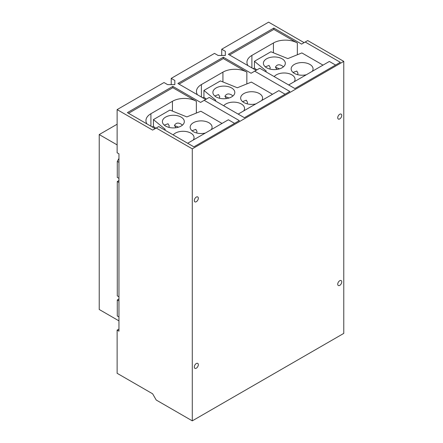 <?xml version="1.0" encoding="UTF-8"?>
<svg xmlns="http://www.w3.org/2000/svg" width="443" height="443" viewBox="0 0 443 443"><rect width="100%" height="100%" fill="white"/><g stroke="black" fill="none" stroke-linecap="round" stroke-linejoin="round"><path stroke-width="0.66" d="M214.783 95.987L218.537 94.592L219.734 96.724L219.379 98.208M265.279 66.832L269.034 65.437L270.23 67.574L269.876 69.058M164.287 125.136L168.041 123.741L169.237 125.878L168.883 127.362M174.442 125.552L178.546 127.163M175.965 127.734L174.437 125.447C175.899 122.855 178.125 122.406 181.109 124.101L182.45 125.12M192.052 130.757L195.806 129.362L197.002 131.499L196.648 132.983M202.75 97.82A4.269 2.464 -60 0 1 203.924 97.227L206.316 99.099M203.924 97.227L203.924 90.444L215.769 100.207L215.076 100.777M197.428 94.752A16.912 9.763 180 0 1 196.448 91.474A16.912 9.763 180 0 1 201.399 84.569L222.929 72.143A16.912 9.763 180 0 1 246.851 72.143L246.851 83.91M203.924 90.444L220.409 80.925L237.326 87.764L251.375 82.082L272.506 94.281M223.687 105.75A10.964 6.329 180 0 1 241.346 103.983A10.964 6.329 180 0 1 244.553 108.463A10.964 6.329 180 0 1 243.7 110.911M255.86 103.889A10.964 6.329 180 0 1 243.866 102.527A10.964 6.329 180 0 1 240.654 98.053A10.964 6.329 180 0 1 247.427 92.205A10.964 6.329 180 0 1 259.371 93.578A10.964 6.329 180 0 1 262.583 98.053A10.964 6.329 180 0 1 261.73 100.5M242.548 101.608L246.302 100.212L247.499 102.344L247.144 103.834M216.101 96.906A10.964 6.329 180 0 1 212.889 92.432A10.964 6.329 180 0 1 219.662 86.584A10.964 6.329 180 0 1 231.606 87.958A10.964 6.329 180 0 1 234.818 92.432A10.964 6.329 180 0 1 228.051 98.28A10.964 6.329 180 0 1 216.101 96.906M226.462 98.579L224.933 96.292C226.395 93.7 228.621 93.251 231.606 94.946L232.946 95.97M224.939 96.397L229.042 98.008M253.241 68.671A4.269 2.464 -60 0 1 254.42 68.078L256.813 69.95M254.42 68.078L254.42 61.289L266.265 71.052L265.573 71.622M247.925 65.597A16.912 9.763 180 0 1 246.945 62.319A16.912 9.763 180 0 1 251.895 55.414L273.425 42.988A16.912 9.763 180 0 1 297.342 42.988L297.342 54.755M254.42 61.289L270.906 51.77L287.817 58.609L301.871 52.927L323.002 65.127M274.184 76.595A10.964 6.329 180 0 1 291.837 74.834A10.964 6.329 180 0 1 295.049 79.308A10.964 6.329 180 0 1 294.196 81.756M306.357 74.734A10.964 6.329 180 0 1 294.362 73.377A10.964 6.329 180 0 1 291.151 68.898A10.964 6.329 180 0 1 297.923 63.05A10.964 6.329 180 0 1 309.867 64.423A10.964 6.329 180 0 1 313.079 68.898A10.964 6.329 180 0 1 312.226 71.345M293.045 72.453L296.799 71.057L297.995 73.195L297.641 74.679M266.597 67.751A10.964 6.329 180 0 1 263.386 63.277A10.964 6.329 180 0 1 270.158 57.429A10.964 6.329 180 0 1 282.102 58.803A10.964 6.329 180 0 1 285.314 63.277A10.964 6.329 180 0 1 278.547 69.125A10.964 6.329 180 0 1 266.597 67.751M276.958 69.429L275.43 67.137C276.892 64.551 279.112 64.102 282.102 65.791L283.442 66.815M275.435 67.247L279.539 68.853M152.254 126.975A4.269 2.464 -60 0 1 153.428 126.382L155.82 128.254M153.428 126.382L153.428 119.593L165.272 129.362L164.58 129.932M146.932 123.907A16.912 9.763 180 0 1 145.952 120.629A16.912 9.763 180 0 1 150.908 113.724L172.432 101.292A16.912 9.763 180 0 1 196.354 101.292L196.354 113.065M153.428 119.593L169.913 110.074L186.83 116.913L200.878 111.237L222.009 123.436M173.191 134.899A10.964 6.329 180 0 1 190.85 133.138A10.964 6.329 180 0 1 194.062 137.612A10.964 6.329 180 0 1 193.203 140.066M205.364 133.044A10.964 6.329 180 0 1 193.369 131.682A10.964 6.329 180 0 1 190.163 127.207A10.964 6.329 180 0 1 196.93 121.36A10.964 6.329 180 0 1 208.874 122.728A10.964 6.329 180 0 1 212.086 127.207A10.964 6.329 180 0 1 211.233 129.655M165.604 126.061A10.964 6.329 180 0 1 162.398 121.587A10.964 6.329 180 0 1 169.165 115.739A10.964 6.329 180 0 1 181.109 117.107A10.964 6.329 180 0 1 184.321 121.587A10.964 6.329 180 0 1 177.554 127.434A10.964 6.329 180 0 1 165.604 126.061M179.038 84.137L223.333 58.565L246.851 72.143M285.076 94.209L278.852 90.616L238.162 114.106M229.535 54.982L273.829 29.41L297.342 42.988M335.572 65.055L329.348 61.461L288.659 84.951M234.58 123.364L228.355 119.771L187.666 143.261M128.542 113.286L172.836 87.714L196.354 101.292M118.957 320.876L99.226 309.485L99.226 134.561L117.124 144.894M117.124 124.234L99.226 134.561M118.957 298.992L117.273 299.966L117.273 315.992L118.957 316.961M118.957 180.545L117.273 181.514L117.273 295.846L118.957 296.821M118.957 158.456L117.273 161.374L117.273 177.399L118.957 178.368M174.835 80.46L174.835 84.624L174.835 80.46L171.225 78.372L214.506 53.387L218.117 55.469L225.332 55.469L225.332 51.305L225.332 55.469M171.225 84.624L171.225 78.372M221.721 55.469L221.721 49.223L225.332 51.305M256.137 70.337L228.383 54.317L273.829 28.075L273.829 29.41M205.641 99.492L177.887 83.467L223.333 57.23L223.333 58.565M155.144 128.647L127.39 112.622L172.836 86.385L172.836 87.714M174.835 84.624L167.62 84.624L164.015 82.542L117.124 109.609L117.124 152.774L118.957 153.832L118.957 331.187L117.124 330.129L118.957 329.071M172.836 86.385L200.59 102.411L204.195 100.328L239.336 120.618L193.89 146.854L158.749 126.565L152.619 130.104L117.124 109.609M223.333 57.23L251.087 73.256L254.692 71.173L289.833 91.463L244.386 117.7L209.246 97.41L204.195 100.328M273.829 28.075L301.583 44.101L305.188 42.019L340.329 62.308L294.883 88.545L259.742 68.255L254.692 71.173M118.957 300.935L117.273 299.966M118.957 182.488L117.273 181.514M118.957 162.343L117.273 161.374M194.3 367.02A2.852 1.645 -60 0 1 195.54 364.152A2.852 1.645 -60 0 1 197.739 363.387A2.852 1.645 -60 0 1 198.326 364.694A2.852 1.645 -60 0 1 197.085 367.563A2.852 1.645 -60 0 1 194.887 368.321A2.852 1.645 -60 0 1 194.3 367.02M194.3 200.557A2.852 1.645 -60 0 1 195.54 197.689A2.852 1.645 -60 0 1 197.739 196.925A2.852 1.645 -60 0 1 198.326 198.231A2.852 1.645 -60 0 1 197.085 201.094A2.852 1.645 -60 0 1 194.887 201.858A2.852 1.645 -60 0 1 194.3 200.557M337.727 117.749A2.852 1.645 -60 0 1 338.973 114.881A2.852 1.645 -60 0 1 341.165 114.117A2.852 1.645 -60 0 1 341.758 115.424A2.852 1.645 -60 0 1 340.512 118.292A2.852 1.645 -60 0 1 338.319 119.051A2.852 1.645 -60 0 1 337.727 117.749M337.727 284.212A2.852 1.645 -60 0 1 338.973 281.344A2.852 1.645 -60 0 1 341.165 280.58A2.852 1.645 -60 0 1 341.758 281.886A2.852 1.645 -60 0 1 340.512 284.755A2.852 1.645 -60 0 1 338.319 285.514A2.852 1.645 -60 0 1 337.727 284.212M156.224 128.021L192.284 148.842L343.774 61.378L307.713 40.562L305.188 42.019M221.721 49.223L268.613 22.15L304.108 42.644M192.284 148.842L192.284 420.85L156.224 400.029L152.619 393.788L117.124 373.294L117.124 330.129M343.774 61.378L343.774 333.391L192.284 420.85M222.929 72.143L222.929 81.944M201.399 84.569L201.399 97.045M273.425 42.988L273.425 52.789M251.895 55.414L251.895 67.89M172.432 101.292L172.432 111.093M150.908 113.724L150.908 126.2"/></g></svg>
